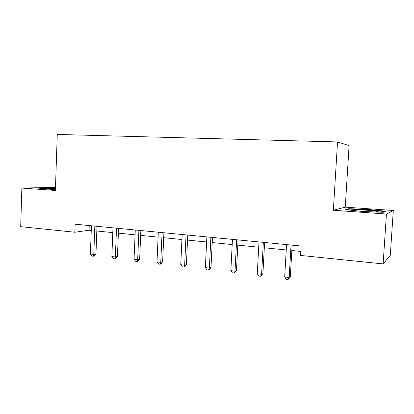 <?xml version="1.0" encoding="UTF-8"?>
<svg xmlns="http://www.w3.org/2000/svg" width="414" height="414" viewBox="0 0 414 414"><rect width="100%" height="100%" fill="white"/><g stroke="black" fill="none" stroke-linecap="round" stroke-linejoin="round"><path stroke-width="0.62" d="M345.26 207.16L333.358 210.26L386.438 214.043L393.3 210.457L345.26 207.16L349.095 145.624L337.534 141.945L57.261 134.446L55.388 190.461L21.859 188.075L20.7 226.665L74.851 232.233L89.072 230.231L91.261 230.448M393.3 210.457L390.293 255.288L383.126 263.915L386.438 214.043M55.492 187.361L21.859 188.075M383.126 263.915L300.595 255.433L301.144 246.009L75.136 224.202L74.851 232.233M333.358 210.26L337.534 141.945M96.824 231.007L112.799 232.606M118.378 233.165L135.062 234.831M140.656 235.395L158.091 237.139M163.696 237.698L181.927 239.525M187.537 240.084L206.612 241.993M212.227 242.557L232.187 244.555M237.807 245.119L258.709 247.21M264.323 247.774L286.229 249.963M291.839 250.527L300.828 251.427M89.243 225.563L89.072 230.231M345.421 209.639L362.638 211.482L383.26 212.299L385.496 211.238L368.263 209.468L348.779 208.687L345.421 209.639M55.471 188.106L48.567 187.821L38.176 188.049L44.872 189.022L55.424 189.462M348.743 209.251L348.779 208.687M368.237 209.867L368.263 209.468M291.042 245.031L289.184 277.561L284.692 277.028L286.535 244.596M292.144 245.14L290.328 276.873L289.184 277.561L288.046 279.553L286.255 279.341L284.692 277.028M290.328 276.873L288.046 279.553M263.34 242.361L261.601 274.296L257.275 273.783L258.993 241.942M264.613 242.48L262.916 273.644L261.601 274.296L260.577 276.262L258.848 276.055L257.275 273.783M262.916 273.644L260.577 276.262M236.642 239.784L235.023 271.149L230.852 270.658L232.456 239.38M238.076 239.923L236.487 270.533L235.023 271.149L234.096 273.09L232.43 272.893L230.852 270.658M236.487 270.533L234.096 273.09M375.731 211.89C378.308 211.849 378.893 211.663 377.485 211.342C374.489 210.643 361.189 209.696 355.626 209.774C353.007 209.805 352.309 209.976 353.54 210.291C356.076 210.974 370.126 211.994 375.731 211.89M346.875 209.794L349.266 209.101L368.16 209.862L384.782 211.58M55.45 188.618L51.336 188.505C46.751 188.442 44.79 188.541 45.452 188.8L48.883 189.188M40.174 188.339L55.46 188.422M210.897 237.3L209.386 268.117L205.365 267.641L206.86 236.911M212.475 237.45L210.995 267.527L209.386 268.117L208.552 270.031L206.948 269.84L205.365 267.641M210.995 267.527L209.199 269.788L208.552 270.031M186.057 234.904L184.649 265.188L180.763 264.727L182.16 234.526M187.77 235.069L186.388 264.629L184.649 265.188L183.904 267.077L182.351 266.89L180.763 264.727M186.388 264.629L184.603 266.849L183.904 267.077M162.076 232.59L160.756 262.362L157.004 261.917L158.308 232.228M163.913 232.766L162.624 261.829L160.756 262.362L160.099 264.225L158.603 264.049L157.004 261.917M162.624 261.829L160.849 264.008L160.099 264.225M138.902 230.355L137.676 259.63L134.053 259.2L135.264 230.003M140.858 230.541L139.658 259.123L137.676 259.63L137.096 261.472L135.647 261.296L134.053 259.2M139.658 259.123L137.888 261.265L137.096 261.472M116.505 228.192L115.366 256.985L111.858 256.571L112.986 227.855M118.564 228.393L117.447 256.504L115.366 256.985L114.854 258.807L113.457 258.641L111.858 256.571M117.447 256.504L115.692 258.61L114.854 258.807M94.842 226.101L93.781 254.434L90.387 254.03L91.437 225.775M97 226.313L95.96 253.973L93.781 254.434L93.341 256.23L91.986 256.069L90.387 254.03M95.96 253.973L94.216 256.043L93.341 256.23M376.461 211.875L377.485 211.342"/></g></svg>
